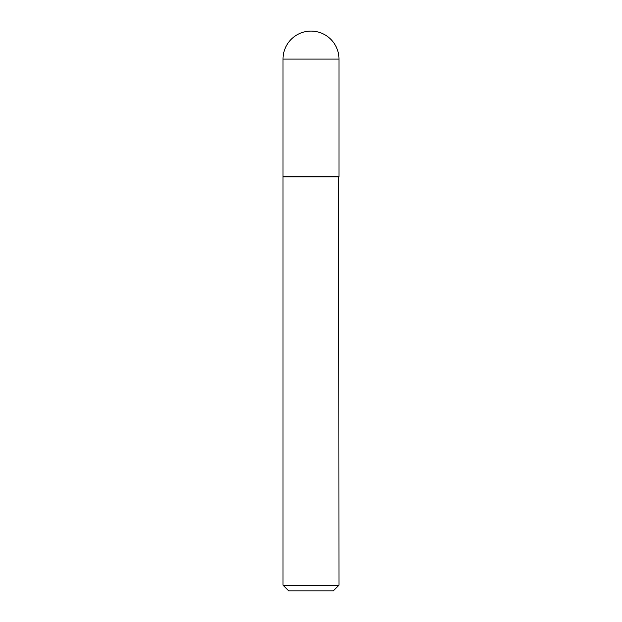 <?xml version="1.0" encoding="UTF-8"?>
<svg xmlns="http://www.w3.org/2000/svg" width="622" height="622" viewBox="0 0 622 622"><rect width="100%" height="100%" fill="white"/><g stroke="black" fill="none" stroke-linecap="round" stroke-linejoin="round"><path stroke-width="0.93" d="M283.002 59.098L283.002 176.648L338.998 176.648L338.998 59.098L283.002 59.098A27.998 27.998 0 0 1 311 31.1A27.998 27.998 0 0 1 338.998 59.098M338.998 176.928L283.002 176.928L283.002 585.209L338.998 585.209L338.71 176.648M338.998 585.209L333.306 590.9L288.694 590.9L283.002 585.209"/></g></svg>
